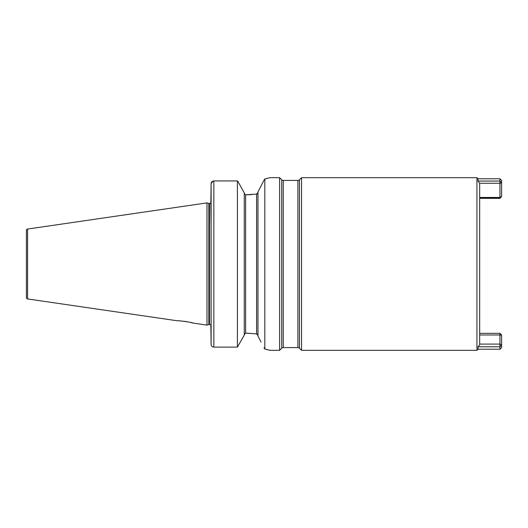 <?xml version="1.0" encoding="UTF-8"?>
<svg xmlns="http://www.w3.org/2000/svg" width="528" height="528" viewBox="0 0 528 528"><rect width="100%" height="100%" fill="white"/><g stroke="black" fill="none" stroke-linecap="round" stroke-linejoin="round"><path stroke-width="0.79" d="M299.449 179.771L299.449 348.229L301.547 350.328L301.547 177.672L299.449 179.771A2.191 2.191 0 0 1 297.898 180.418L283.272 180.418A2.191 2.191 0 0 1 281.721 179.771L279.622 177.672L279.622 350.328L281.721 348.229L281.721 179.771M283.272 180.418L283.272 347.582A2.191 2.191 0 0 0 281.721 348.229M299.449 348.229A2.191 2.191 0 0 0 297.898 347.582L297.898 180.418M180.088 320.925L185.361 321.46M185.42 321.466L188.258 321.961M190.72 322.496L192.885 323.05C193.34 322.595 177.434 320.245 177.811 320.852L27.575 298.94A1.373 1.373 0 0 1 26.4 297.587L26.4 230.413L26.4 297.587M257.974 191.981L263.954 180.286L257.974 191.981L257.974 336.019L261.043 342.025M248.279 333.214L245.639 333.188L244.266 334.627L245.639 333.188L245.639 194.812L244.266 193.373L245.639 194.812L256.601 194.093L257.974 192.463L257.552 193.552M478.031 178.774L478.031 181.051L479.675 183.302L479.675 344.81L478.031 346.797L478.031 349.226L476.936 350.328L476.936 177.672L478.031 178.774L499.957 178.774L499.957 183.249L479.622 183.249M479.675 333.333L499.957 333.333L501.6 334.976L501.6 347.582L499.957 349.226L478.031 349.226M479.675 198.356L499.957 198.356L501.6 196.508L501.6 182.879L499.957 181.051L478.031 181.051M479.675 197.459L499.957 197.459L499.957 198.244L479.675 198.244M26.4 237.963L26.4 290.037L26.4 237.963M283.272 347.582L297.898 347.582M211.108 227L210.844 202.693A1.643 1.643 0 0 1 209.464 203.438L209.464 324.562A1.643 1.643 0 0 1 210.844 325.307L211.108 344.355C211.246 346.012 212.164 346.929 213.847 347.114L237.415 347.114L244.266 335.115L237.415 347.114L213.847 347.114C212.17 346.936 211.253 346.018 211.108 344.355L211.108 183.711L212.982 181.078M209.464 203.438L209.464 324.562M209.26 203.438A1.643 1.643 0 0 1 208.837 203.386L206.996 202.891L206.996 325.109L208.837 324.614A1.643 1.643 0 0 1 209.26 324.562M192.885 323.05L206.996 325.109M26.4 230.413A1.373 1.373 0 0 1 27.575 229.06L206.996 202.891M301.547 350.328L476.936 350.328M301.547 177.672L476.936 177.672M279.622 177.672L270.026 177.672L264.825 178.979L264.825 349.021L270.026 350.328L279.622 350.328M210.844 202.693L211.108 183.711C211.253 182.041 212.164 181.117 213.847 180.932L237.415 180.932L237.415 347.114M211.108 324.562L211.108 301M237.415 180.932L238.141 181.843L237.415 180.932L213.847 180.932L213.847 347.114M244.266 192.885L238.141 181.843L244.266 192.885L244.266 335.115M246.596 333.188L256.601 333.907L257.974 335.537L257.552 334.448M251.75 194.614L246.596 194.812M257.545 334.442L256.601 333.907L256.601 194.093M257.545 193.558L256.865 194.027M264.825 178.979L263.954 180.286M263.954 347.714L264.825 349.021M268.574 349.925L267.049 349.536M266.541 349.417L265.135 349.087M264.997 178.946L266.706 178.543M267.076 178.451L268.686 178.042M499.957 178.774L501.6 180.418L501.6 182.879L499.957 183.249L499.957 197.459L501.6 196.508L499.957 198.356M499.957 349.226L499.957 346.797L478.031 346.797M479.675 344.084L499.957 344.084L499.957 334.976L479.675 334.976M499.957 333.333L499.957 334.976L501.6 334.976M501.6 345.121L499.957 344.084L499.957 346.797L501.6 345.121M208.837 203.386L208.837 324.614M27.575 229.06L27.575 298.94"/></g></svg>
